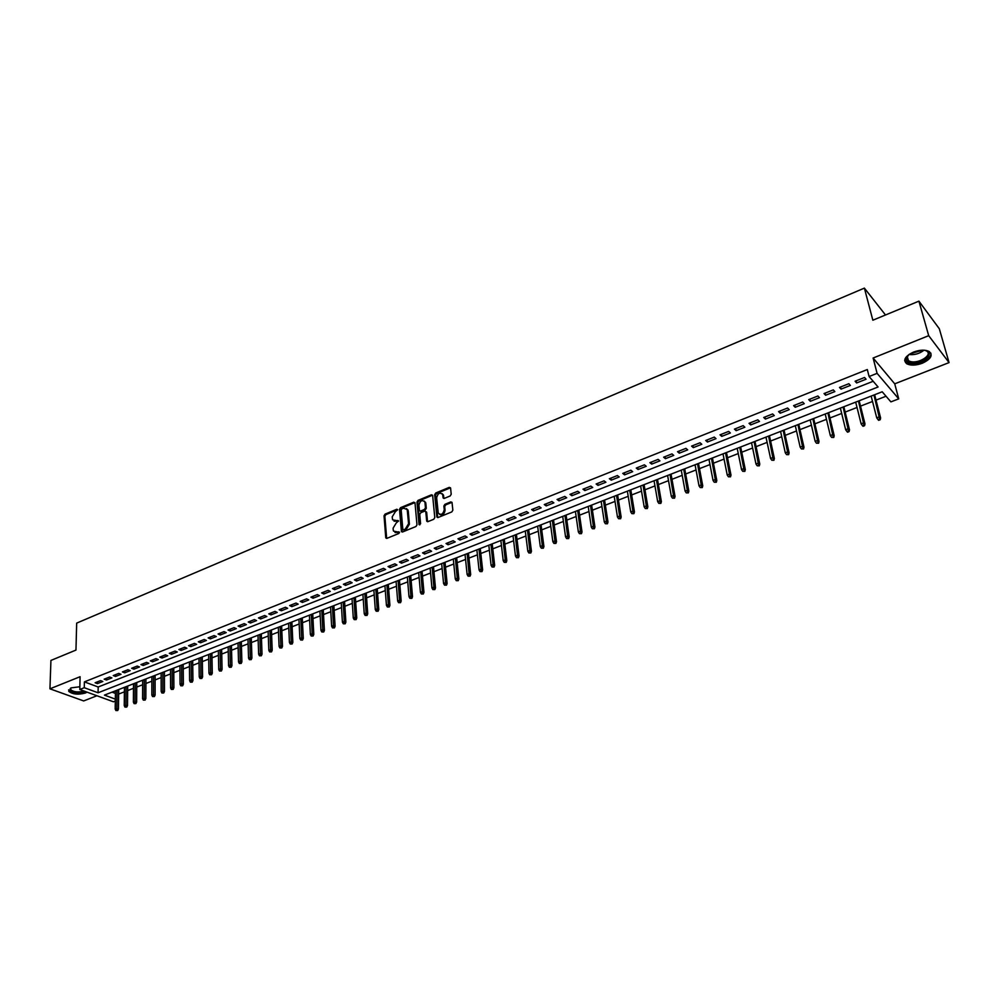 <?xml version="1.0" encoding="UTF-8"?>
<svg xmlns="http://www.w3.org/2000/svg" width="999" height="999" viewBox="0 0 999 999"><rect width="100%" height="100%" fill="white"/><g stroke="black" fill="none" stroke-linecap="round" stroke-linejoin="round"><path stroke-width="1.5" d="M396.828 509.24L397.652 509.74L396.828 509.24L385.04 514.148L384.041 515.809L385.739 537.574L386.95 538.336L398.838 533.491L399.55 532.317L393.519 531.106L393.244 529.982L393.094 528.159L396.353 522.802L398.601 520.991L392.595 519.805L392.182 516.895L395.429 511.563L397.677 509.752L385.876 514.635L384.865 516.296L386.663 538.411L385.826 537.937M913.523 352.073C905.019 356.206 902.759 360.09 906.705 363.748C910.651 365.709 915.846 365.547 922.314 363.236C930.893 359.141 933.178 355.219 929.17 351.498C925.186 349.563 919.979 349.75 913.523 352.073M79.858 686.75L71.179 687.861L68.781 691.408C72.677 694.367 78.209 694.904 85.365 693.031L87.05 692.132M450.174 495.966L451.211 494.255L450.586 488.086L449.3 487.35L435.714 493.019L434.677 494.717L436.875 517.032L438.086 517.507L451.798 511.913L452.847 510.189L452.023 502.397L450.786 501.91L444.917 504.333L443.881 506.031L444.255 509.752C443.044 514.385 441.034 515.484 438.236 513.061L436.65 497.789C437.874 493.169 439.872 492.082 442.657 494.505L443.106 497.914L444.33 498.389L450.174 495.966M918.918 301.149L939.31 328.733L949.05 362.6L928.695 335.676L918.918 301.149L872.851 320.217L864.385 288.112L76.673 623.114L75.961 650.074L50.924 660.439L49.95 688.823L80.095 676.71L79.783 689.485L84.266 687.699L84.403 681.88L867.294 369.543L869.093 376.523L877.097 373.351L898.725 398.863L890.896 401.873L882.204 391.783L104.433 695.117L115.335 699.125M928.695 335.676L873.114 358.017L877.097 373.351M415.01 502.909L413.773 502.172L400.524 507.692L399.513 509.353L401.423 531.555L402.572 531.967L415.934 526.523L416.97 524.837L415.01 502.909M432.23 495.329L418.818 500.911L418.007 500.399L431.418 494.805L432.617 495.267L431.418 494.805M427.584 521.715L426.673 520.866L427.934 521.64L433.753 519.268L434.79 517.569L432.617 495.267M426.673 520.866L425.774 511.613L424.587 511.163L420.779 512.737L419.742 514.435L420.591 523.738L419.043 524.612L416.983 502.085L418.007 500.399M49.95 688.823L83.679 700.936L96.94 695.754M100.537 680.619L95.13 682.754L97.427 683.616L102.822 681.48L100.537 680.619M109.603 677.022L104.158 679.183L106.443 680.044L111.888 677.884L109.603 677.022M118.731 673.401L113.249 675.574L115.534 676.448L121.016 674.275L118.731 673.401M127.934 669.742L122.402 671.94L124.688 672.827L130.207 670.629L127.934 669.742M137.213 666.058L131.643 668.281L133.916 669.168L139.485 666.957L137.213 666.058M146.566 662.362L140.946 664.585L143.207 665.484L148.826 663.261L146.566 662.362M155.981 658.616L150.325 660.863L152.585 661.775L158.242 659.54L155.981 658.616M165.472 654.857L159.765 657.117L162.025 658.029L167.72 655.781L165.472 654.857M175.037 651.061L169.293 653.334L171.541 654.27L177.285 651.985L175.037 651.061M184.678 647.227L178.883 649.525L181.131 650.461L186.925 648.176L184.678 647.227M194.405 643.368L188.561 645.691L190.797 646.64L196.641 644.33L194.405 643.368M204.196 639.485L198.314 641.82L200.537 642.782L206.431 640.446L204.196 639.485M214.073 635.564L208.142 637.924L210.364 638.885L216.296 636.538L214.073 635.564M224.026 631.618L218.044 633.99L220.267 634.964L226.236 632.604L224.026 631.618M234.066 627.634L228.034 630.032L230.245 631.018L236.263 628.633L234.066 627.634M244.181 623.626L238.099 626.036L240.297 627.035L246.378 624.625L244.181 623.626M254.37 619.58L248.252 622.015L250.437 623.014L256.568 620.591L254.37 619.58M264.66 615.496L258.479 617.956L260.664 618.968L266.833 616.52L264.66 615.496M275.025 611.388L268.793 613.861L270.966 614.885L277.198 612.424L275.025 611.388M285.464 607.242L279.183 609.74L281.356 610.776L287.637 608.291L285.464 607.242M296.004 603.059L289.673 605.569L291.833 606.63L298.164 604.12L296.004 603.059M306.631 598.851L300.237 601.386L302.397 602.447L308.778 599.912L306.631 598.851M317.332 594.592L310.901 597.152L313.049 598.226L319.48 595.679L317.332 594.592M328.134 590.309L321.641 592.894L323.788 593.968L330.269 591.408L328.134 590.309M339.023 585.988L332.48 588.586L334.615 589.685L341.146 587.1L339.023 585.988M350.012 581.63L343.406 584.253L345.529 585.364L352.123 582.754L350.012 581.63M361.089 577.235L354.433 579.882L356.543 581.006L363.186 578.371L361.089 577.235M372.252 572.814L365.547 575.474L367.644 576.61L374.35 573.95L372.252 572.814M383.516 568.344L376.748 571.028L378.846 572.165L385.602 569.492L383.516 568.344M394.88 563.836L388.049 566.545L390.134 567.694L396.953 564.997L394.88 563.836M406.343 559.29L399.45 562.012L401.523 563.186L408.404 560.464L406.343 559.29M417.894 554.695L410.951 557.454L413.012 558.641L419.955 555.894L417.894 554.695M429.558 550.074L422.552 552.859L424.6 554.045L431.593 551.273L429.558 550.074M441.308 545.404L434.24 548.214L436.276 549.425L443.344 546.628L441.308 545.404M453.171 540.709L446.041 543.531L448.064 544.755L455.194 541.933L453.171 540.709M465.134 535.951L457.942 538.811L459.965 540.047L467.145 537.2L465.134 535.951M477.21 531.168L469.955 534.04L471.953 535.289L479.208 532.43L477.21 531.168M489.385 526.336L482.067 529.233L484.065 530.506L491.371 527.609L489.385 526.336M501.673 521.453L494.293 524.388L496.266 525.661L503.646 522.739L501.673 521.453M514.073 516.545L506.618 519.492L508.591 520.791L516.033 517.844L514.073 516.545M526.585 511.575L519.068 514.56L521.016 515.871L528.521 512.887L526.585 511.575M539.198 506.568L531.618 509.577L533.553 510.901L541.133 507.904L539.198 506.568M551.935 501.51L544.28 504.557L546.203 505.894L553.858 502.859L551.935 501.51M564.785 496.416L557.067 499.488L558.978 500.836L566.695 497.777L564.785 496.416M577.759 491.271L569.967 494.368L571.853 495.729L579.645 492.644L577.759 491.271M590.846 486.076L582.979 489.198L584.865 490.584L592.719 487.475L590.846 486.076M604.058 480.844L596.116 483.991L597.976 485.389L605.906 482.242L604.058 480.844M617.382 475.549L609.378 478.733L611.226 480.144L619.23 476.973L617.382 475.549M630.844 470.204L622.752 473.414L624.587 474.85L632.667 471.653L630.844 470.204M644.417 464.822L636.263 468.056L638.074 469.505L646.228 466.283L644.417 464.822M658.129 459.378L649.887 462.649L651.698 464.11L659.927 460.851L658.129 459.378M671.977 453.896L663.648 457.192L665.434 458.678L673.751 455.382L671.977 453.896M685.938 448.351L677.547 451.685L679.308 453.184L687.699 449.862L685.938 448.351M700.049 442.757L691.57 446.116L693.318 447.627L701.785 444.28L700.049 442.757M714.285 437.1L705.719 440.497L707.454 442.033L716.008 438.648L714.285 437.1M728.658 431.406L720.017 434.827L721.728 436.376L730.356 432.967L728.658 431.406M743.169 425.636L734.452 429.108L736.138 430.669L744.854 427.222L743.169 425.636M757.829 419.83L749.025 423.326L750.686 424.912L759.49 421.428L757.829 419.83M772.627 413.948L763.736 417.482L765.384 419.093L774.275 415.572L772.627 413.948M787.574 408.029L778.596 411.588L780.219 413.211L789.198 409.665L787.574 408.029M802.672 402.035L793.593 405.631L795.204 407.28L804.257 403.696L802.672 402.035M817.906 395.991L808.74 399.625L810.339 401.286L819.48 397.664L817.906 395.991M833.303 389.885L824.05 393.556L825.611 395.242L834.852 391.583L833.303 389.885M848.85 383.716L839.497 387.425L841.046 389.123L850.374 385.427L848.85 383.716M84.403 681.88L98.189 687L873.188 381.281M856.63 382.954L866.058 379.22L864.547 377.485L855.107 381.231L856.63 382.954L856.093 380.831M118.631 694.08L124.4 691.832M127.647 690.571L133.479 688.311M136.738 687.05L142.632 684.765M145.891 683.491L151.86 681.181M155.12 679.907L161.151 677.572M164.423 676.298L170.517 673.938M173.789 672.664L179.957 670.279M183.229 669.005L189.46 666.583M192.745 665.309L199.051 662.861M202.335 661.588L208.704 659.115M212 657.841L218.444 655.332M221.741 654.058L228.259 651.523M231.556 650.249L238.149 647.689M241.458 646.403L248.114 643.818M251.423 642.532L258.167 639.922M261.476 638.636L268.294 635.988M271.616 634.702L278.496 632.03M281.83 630.731L288.786 628.034M292.12 626.735L299.163 624M302.51 622.714L309.628 619.942M312.974 618.643L320.167 615.846M323.514 614.547L330.806 611.725M334.153 610.426L341.521 607.567M344.88 606.268L352.335 603.371M355.694 602.06L363.224 599.138M366.596 597.839L374.225 594.88M377.585 593.568L385.302 590.571M388.673 589.26L396.478 586.238M399.85 584.927L407.742 581.868M411.126 580.544L419.105 577.447M422.49 576.136L430.569 573.001M433.966 571.69L442.132 568.518M445.529 567.195L453.783 563.998M457.192 562.674L465.546 559.428M468.956 558.104L477.41 554.82M480.819 553.496L489.373 550.187M492.782 548.863L501.436 545.491M504.857 544.168L513.611 540.771M517.032 539.448L525.899 536.001M529.32 534.677L538.286 531.193M541.72 529.87L550.786 526.348M554.22 525.012L563.399 521.453M566.833 520.117L576.136 516.508M579.57 515.172L588.973 511.525M592.407 510.189L601.935 506.493M605.369 505.157L615.009 501.423M618.456 500.087L628.196 496.303M631.655 494.955L641.52 491.133M644.967 489.785L654.957 485.914M658.416 484.577L668.518 480.644M671.977 479.308L682.205 475.337M685.676 473.988L696.028 469.967M699.487 468.631L709.977 464.56M713.448 463.211L724.063 459.09M727.522 457.742L738.273 453.571M741.745 452.235L752.622 448.002M756.093 446.665L767.107 442.382M770.579 441.034L781.73 436.713M785.214 435.364L796.503 430.981M799.974 429.62L811.413 425.187M814.897 423.838L826.473 419.343M829.944 417.994L841.67 413.449M845.154 412.088L857.03 407.48M860.514 406.131L872.539 401.461M876.023 400.112L886.038 396.228M112.05 692.145L115.409 693.393M885.501 314.985L864.385 288.112M873.114 358.017L894.729 383.828L949.05 362.6M894.729 383.828L898.725 398.863M115.31 701.061L113.424 701.785L79.783 689.485M84.266 687.699L98.077 692.782L878.084 386.988L869.093 376.523M98.189 687L98.077 692.782M97.427 683.616L97.452 681.842M106.443 680.044L106.468 678.259M115.534 676.448L115.547 674.662M124.688 672.827L124.7 671.028M133.916 669.168L133.928 667.369M143.207 665.484L143.219 663.686M152.585 661.775L152.585 659.964M162.025 658.029L162.013 656.218M171.541 654.27L171.528 652.447M181.131 650.461L181.119 648.651M190.797 646.64L190.772 644.817M200.537 642.782L200.512 640.946M210.364 638.885L210.327 637.05M220.267 634.964L220.23 633.129M230.245 631.018L230.195 629.17M240.297 627.035L240.247 625.187M250.437 623.014L250.387 621.166M260.664 618.968L260.602 617.107M270.966 614.885L270.904 613.024M281.356 610.776L281.281 608.903M291.833 606.63L291.745 604.745M302.397 602.447L302.31 600.561M313.049 598.226L312.949 596.341M323.788 593.968L323.676 592.082M334.615 589.685L334.503 587.787M345.529 585.364L345.404 583.453M356.543 581.006L356.406 579.095M367.644 576.61L367.507 574.687M378.846 572.165L378.696 570.254M390.134 567.694L389.985 565.771M401.523 563.186L401.361 561.263M413.012 558.641L412.837 556.705M424.6 554.045L424.413 552.11M436.276 549.425L436.101 547.477M448.064 544.755L447.877 542.807M459.965 540.047L459.765 538.086M471.953 535.289L471.753 533.329M484.065 530.506L483.841 528.533M496.266 525.661L496.041 523.701M508.591 520.791L508.354 518.806M521.016 515.871L520.766 513.886M533.553 510.901L533.291 508.916M546.203 505.894L545.941 503.896M558.978 500.836L558.691 498.838M571.853 495.729L571.565 493.731M584.865 490.584L584.565 488.573M597.976 485.389L597.677 483.366M611.226 480.144L610.901 478.121M624.587 474.85L624.263 472.827M638.074 469.505L637.737 467.47M651.698 464.11L651.336 462.075M665.434 458.678L665.072 456.63M679.308 453.184L678.933 451.123M693.318 447.627L692.931 445.579M707.454 442.033L707.055 439.972M721.728 436.376L721.315 434.315M736.138 430.669L735.714 428.596M750.686 424.912L750.249 422.827M765.384 419.093L764.934 417.008M780.219 413.211L779.757 411.126M795.204 407.28L794.729 405.182M810.339 401.286L809.839 399.188M825.611 395.242L825.112 393.131M841.046 389.123L840.521 387.013M394.068 521.228L396.216 521.103M397.752 520.467L398.576 520.966L397.04 521.59M395.017 532.542L397.152 532.417M398.688 531.78L399.525 532.28L397.977 532.904M414.935 502.597L401.348 508.191L400.337 509.865L402.26 532.042L401.423 531.555M401.898 508.866L401.186 510.039L402.809 529.22L403.671 529.757L405.307 529.083L408.579 523.701L407.205 509.527L403.521 508.191L401.898 508.866M403.459 529.807L404.495 530.244L403.671 529.757M406.556 508.566L408.266 511.063L409.403 524.188L406.131 529.582L404.495 530.244M427.497 521.378L426.66 512.425L425.761 511.588L426.598 512.125M418.993 524.388L419.817 524.887L417.807 502.597L416.983 502.085M424.987 502.684L424.812 501.898C422.065 499.562 420.104 500.674 418.906 505.207L419.443 510.589L420.616 511.038L424.438 509.453L425.462 507.767L424.987 502.684L425.811 503.196L424.313 501.098M420.267 511.113L421.441 511.538L420.616 511.038M425.811 503.196L426.273 508.279L425.249 509.965L421.441 511.538M418.818 500.911L417.807 502.597M442.132 493.656L443.456 495.029L443.931 498.476M439.585 514.435C442.532 515.596 444.355 514.21 445.067 510.264L444.255 509.752M451.998 502.347L445.729 504.845L444.692 506.543L445.067 510.264M450.512 487.787L436.526 493.543L435.489 495.229L437.712 517.582M115.909 710.564L117.707 710.539L115.909 710.564L115.197 709.053L118.444 709.015L118.681 689.56M116.808 710.214L117.058 690.197M115.197 709.053L115.447 690.821M118.444 709.015L117.707 710.539M85.177 691.458L84.44 691.783C75.337 693.506 70.604 692.432 70.217 688.561L70.792 688.024M70.904 687.986L70.729 689.747C73.839 692.12 78.272 692.544 84.003 691.046L84.041 691.033M68.581 689.859L68.869 690.496C72.74 693.431 78.234 693.968 85.34 692.107L86.076 691.783M923.888 350.174L925.186 350.399C936.737 352.797 920.903 365.597 910.164 362.699C907.254 361.963 905.931 360.539 906.193 358.441L909.04 354.42M907.929 355.432L906.855 357.617L908.453 360.764L910.526 361.563C919.08 363.936 933.278 354.545 926.435 350.949L925.361 350.449M904.657 360.564L906.48 362.6L909.065 363.611C917.332 365.871 932.329 358.678 930.831 353.097M124.962 707.105L126.773 707.08L124.962 707.105L124.251 705.594L127.51 705.556L127.697 686.051M125.874 706.755L126.074 686.675M124.251 705.594L124.45 687.312M127.51 705.556L126.773 707.08M134.091 703.621L135.901 703.596L134.091 703.621L133.379 702.097L136.638 702.072L136.763 682.504M135.015 703.271L135.152 683.141M133.379 702.097L133.516 683.778M136.638 702.072L135.901 703.596M143.294 700.112L145.117 700.087L143.294 700.112L142.57 698.588L145.842 698.551L145.916 678.945M144.218 699.75L144.306 679.57M142.57 698.588L142.657 680.207M145.842 698.551L145.117 700.087M152.56 696.565L154.383 696.553L152.56 696.565L151.836 695.042L155.12 695.017L155.12 675.349M153.496 696.216L153.534 675.973M151.836 695.042L151.86 676.623M155.12 695.017L154.383 696.553M161.9 693.006L163.736 692.981L161.9 693.006L161.176 691.47L164.46 691.445L164.41 671.728M162.849 692.644L162.825 672.339M161.176 691.47L161.139 673.001M164.46 691.445L163.736 692.981M171.316 689.41L173.152 689.397L171.316 689.41L170.579 687.874L172.278 687.225L173.876 687.849L173.764 668.081M172.265 689.048L172.19 668.693M170.579 687.874L170.492 669.355M173.876 687.849L173.152 689.397M180.807 685.789L182.642 685.776L180.807 685.789L180.057 684.253L181.781 683.591L183.366 684.228L183.192 664.397M181.756 685.426L181.618 665.009M180.057 684.253L179.92 665.684M183.366 684.228L182.642 685.776M190.372 682.142L192.208 682.13L190.372 682.142L189.61 680.594L191.346 679.932L192.932 680.569L192.695 660.689M191.333 681.768L191.134 661.301M189.61 680.594L189.41 661.975M192.932 680.569L192.208 682.13M200 678.458L201.848 678.446L200 678.458L199.238 676.91L200.986 676.248L202.572 676.897L202.273 656.955M200.974 678.096L200.712 657.567M199.238 676.91L198.988 658.241M202.572 676.897L201.848 678.446M209.715 674.75L211.576 674.737L209.715 674.75L208.953 673.201L210.702 672.527L212.287 673.176L211.913 653.196M210.689 674.387L210.377 653.796M208.953 673.201L208.629 654.482M212.287 673.176L211.576 674.737M219.505 671.016L221.366 671.003L219.505 671.016L218.731 669.467L220.504 668.781L222.078 669.442L221.641 649.4M220.492 670.641L220.105 649.999M218.731 669.467L218.344 650.686M222.078 669.442L221.366 671.003M229.37 667.257L231.231 667.245L229.37 667.257L228.584 665.696L230.369 665.009L231.943 665.671L231.443 645.579M230.357 666.87L229.92 646.178M228.584 665.696L228.147 646.865M231.943 665.671L231.231 667.245M239.31 663.461L241.184 663.448L239.31 663.461L238.524 661.887L240.322 661.201L241.883 661.875L241.321 641.733M240.309 663.074L239.81 642.32M238.524 661.887L238.024 643.019M241.883 661.875L241.184 663.448M249.338 659.627L251.211 659.627L249.338 659.627L248.539 658.066L250.349 657.367L251.91 658.041L251.286 637.849M250.349 659.253L249.775 638.436M248.539 658.066L247.977 639.135M251.91 658.041L251.211 659.627M259.44 655.781L261.326 655.769L259.44 655.781L258.641 654.195L260.464 653.508L262.025 654.183L261.313 633.928M260.464 655.394L259.815 634.515M258.641 654.195L258.004 635.227M262.025 654.183L261.326 655.769M269.63 651.885L271.516 651.885L269.63 651.885L268.818 650.312L270.654 649.6L272.203 650.299L271.428 629.982M270.654 651.498L269.942 630.569M268.818 650.312L268.119 631.281M272.203 650.299L271.516 651.885M279.895 647.964L281.793 647.964L279.895 647.964L279.083 646.39L280.931 645.679L282.48 646.378L281.631 626.011M280.931 647.577L280.157 626.585M279.083 646.39L278.309 627.31M282.48 646.378L281.793 647.964M290.247 644.018L292.145 644.018L290.247 644.018L289.423 642.432L291.296 641.72L292.832 642.419L291.908 622.002M291.283 643.618L290.447 622.577M289.423 642.432L288.586 623.301M292.832 642.419L292.145 644.018M300.687 640.034L302.585 640.034L300.687 640.034L299.85 638.436L301.735 637.724L303.271 638.436L302.272 617.956M301.735 639.635L300.811 618.531M299.85 638.436L298.938 619.255M303.271 638.436L302.585 640.034M311.201 636.013L313.112 636.013L311.201 636.013L310.364 634.427L312.262 633.691L313.786 634.415L312.724 613.886M312.262 635.614L311.276 614.447M310.364 634.427L309.39 615.184M313.786 634.415L313.112 636.013M321.815 631.967L323.726 631.967L321.815 631.967L320.966 630.369L322.877 629.632L324.4 630.369L323.251 609.777M322.877 631.568L321.815 610.339M320.966 630.369L319.917 611.076M324.4 630.369L323.726 631.967M332.505 627.884L334.428 627.884L332.505 627.884L331.643 626.286L333.579 625.536L335.09 626.273L333.878 605.631M333.579 627.484L332.442 606.193M331.643 626.286L330.532 606.942M335.09 626.273L334.428 627.884M343.294 623.776L345.217 623.776L343.294 623.776L342.42 622.165L344.368 621.415L345.879 622.165L344.58 601.46M344.38 623.364L343.169 602.01M342.42 622.165L341.233 602.759M345.879 622.165L345.217 623.776M354.17 619.617L356.094 619.63L354.17 619.617L353.284 618.006L355.257 617.257L356.755 618.006L355.369 597.252M355.257 619.205L353.971 597.802M353.284 618.006L352.023 598.563M356.755 618.006L356.094 619.63M365.135 615.434L367.058 615.434L365.135 615.434L364.248 613.811L366.221 613.061L367.719 613.823L366.258 593.006M366.233 615.022L364.86 593.543M364.248 613.811L362.899 594.318M367.719 613.823L367.058 615.434M376.186 611.213L378.122 611.226L376.186 611.213L375.287 609.59L377.285 608.828L378.771 609.602L377.235 588.723M377.297 610.801L375.849 589.26M375.287 609.59L373.863 590.034M378.771 609.602L378.122 611.226M387.337 606.967L389.273 606.967L387.337 606.967L386.438 605.332L388.449 604.557L389.922 605.344L388.299 584.403M388.461 606.53L386.925 584.939M386.438 605.332L384.927 585.726M389.922 605.344L389.273 606.967M398.576 602.672L400.524 602.672L398.576 602.672L397.664 601.036L399.7 600.262L401.173 601.048L399.45 580.057M399.712 602.247L398.102 580.581M397.664 601.036L396.079 581.368M401.173 601.048L400.524 602.672M409.915 598.339L411.875 598.351L409.915 598.339L409.003 596.703L411.051 595.916L412.512 596.715L410.714 575.661M411.051 597.914L409.365 576.186M409.003 596.703L407.33 576.985M412.512 596.715L411.875 598.351M421.353 593.98L423.314 593.993L421.353 593.98L420.429 592.332L422.49 591.545L423.951 592.345L422.053 571.241M422.502 593.543L420.729 571.765M420.429 592.332L418.681 572.564M423.951 592.345L423.314 593.993M432.892 589.572L434.852 589.585L432.892 589.572L431.943 587.924L434.028 587.125L435.477 587.936L433.504 566.783M434.041 589.135L432.18 567.295M431.943 587.924L430.119 568.094M435.477 587.936L434.852 589.585M444.518 585.139L446.491 585.152L444.518 585.139L443.568 583.478L445.679 582.679L447.115 583.503L445.042 562.275M445.691 584.69L443.743 562.787M443.568 583.478L441.658 563.598M447.115 583.503L446.491 585.152M456.256 580.656L458.229 580.669L456.256 580.656L455.294 578.995L457.417 578.184L458.853 579.02L456.68 557.742M457.43 580.207L455.394 558.241M455.294 578.995L453.296 559.065M458.853 579.02L458.229 580.669M468.094 576.148L470.067 576.148L468.094 576.148L467.12 574.475L469.268 573.663L470.691 574.5L468.431 553.159M469.28 575.686L467.157 553.658M467.12 574.475L465.034 554.482M470.691 574.5L470.067 576.148M480.032 571.59L482.017 571.603L480.032 571.59L479.045 569.917L481.206 569.093L482.629 569.942L480.269 548.538M481.231 571.128L479.008 549.025M479.045 569.917L476.873 549.862M482.629 569.942L482.017 571.603M492.07 566.995L494.068 567.007L492.07 566.995L491.083 565.309L493.256 564.485L494.667 565.334L492.22 543.881M493.281 566.533L490.971 544.368M491.083 565.309L488.811 545.204M494.667 565.334L494.068 567.007M504.22 562.35L506.218 562.362L504.22 562.35L503.221 560.676L505.419 559.827L506.818 560.701L504.258 539.185M505.444 561.888L503.034 539.66M503.221 560.676L500.861 540.509M506.818 560.701L506.218 562.362M516.471 557.679L518.481 557.692L516.471 557.679L515.472 555.981L517.682 555.144L519.068 556.018L516.421 534.44M517.707 557.205L515.209 534.915M515.472 555.981L513.011 535.764M519.068 556.018L518.481 557.692M528.846 552.959L530.844 552.971L528.846 552.959L527.822 551.261L530.057 550.412L531.443 551.298L528.683 529.657M530.082 552.484L527.484 530.119M527.822 551.261L525.262 530.993M531.443 551.298L530.844 552.971M541.321 548.189L543.331 548.214L541.321 548.189L540.284 546.49L542.544 545.629L543.918 546.528L541.046 524.837M542.569 547.714L539.872 525.287M540.284 546.49L537.637 526.161M543.918 546.528L543.331 548.214M553.908 543.394L555.919 543.406L553.908 543.394L552.859 541.683L555.144 540.821L556.505 541.72L553.533 519.967M555.169 542.907L552.372 520.417M552.859 541.683L550.112 521.303M556.505 541.72L555.919 543.406M566.608 538.548L568.631 538.561L566.608 538.548L565.559 536.838L567.844 535.951L569.193 536.875L566.121 515.059M567.882 538.061L564.972 515.496M565.559 536.838L562.699 516.396M569.193 536.875L568.631 538.561M579.42 533.653L581.443 533.678L579.42 533.653L578.359 531.943L580.669 531.056L582.017 531.98L578.833 510.102M580.706 533.166L577.697 510.539M578.359 531.943L575.399 511.438M582.017 531.98L581.443 533.678M592.345 528.721L594.38 528.746L592.345 528.721L591.283 526.997L593.618 526.098L594.942 527.047L591.645 505.094M593.643 528.221L590.534 505.531M591.283 526.997L588.211 506.443M594.942 527.047L594.38 528.746M605.394 523.738L607.442 523.763L605.394 523.738L604.32 522.015L606.668 521.103L607.991 522.065L604.582 500.049M606.705 523.239L603.483 500.487M604.32 522.015L601.148 501.398M607.991 522.065L607.442 523.763M618.568 518.706L620.616 518.743L618.568 518.706L617.469 516.982L619.855 516.071L621.153 517.032L617.632 494.967M619.892 518.206L616.558 495.379M617.469 516.982L614.198 496.303M621.153 517.032L620.616 518.743M631.855 513.636L633.903 513.673L631.855 513.636L630.744 511.9L633.154 510.988L634.452 511.95L630.806 489.822M633.191 513.124L629.745 490.234M630.744 511.9L627.36 491.171M634.452 511.95L633.903 513.673M645.267 508.516L647.327 508.553L645.267 508.516L644.155 506.78L646.578 505.856L647.851 506.83L644.093 484.64M646.615 508.004L643.056 485.052M644.155 506.78L640.646 485.989M647.851 506.83L647.327 508.553M658.803 503.359L660.863 503.384L658.803 503.359L657.679 501.61L660.127 500.674L661.388 501.66L657.517 479.408M660.164 502.834L656.493 479.807M657.679 501.61L654.058 480.756M661.388 501.66L660.863 503.384M672.464 498.139L674.537 498.176L672.464 498.139L671.328 496.391L673.801 495.442L675.049 496.453L671.053 474.138M673.838 497.614L670.054 474.525M671.328 496.391L667.594 475.474M675.049 496.453L674.537 498.176M686.251 492.882L688.336 492.907L686.251 492.882L685.102 491.121L687.599 490.159L688.848 491.183L684.715 468.806M687.637 492.345L683.728 469.18M685.102 491.121L681.256 470.154M688.848 491.183L688.336 492.907M700.174 487.562L702.26 487.599L700.174 487.562L699.013 485.801L701.535 484.84L702.759 485.864L698.501 463.424M701.573 487.025L697.539 463.798M699.013 485.801L695.054 464.772M702.759 485.864L702.26 487.599M714.223 482.205L716.32 482.242L714.223 482.205L713.049 480.432L715.596 479.458L716.807 480.494L712.424 457.992M715.646 481.655L711.488 458.366M713.049 480.432L708.965 459.34M716.807 480.494L716.32 482.242M728.408 476.785L730.506 476.823L728.408 476.785L727.222 475.012L729.794 474.026L730.993 475.087L726.473 452.51M729.844 476.236L725.561 452.872M727.222 475.012L723.014 453.858M730.993 475.087L730.506 476.823M742.732 471.316L744.842 471.366L742.732 471.316L741.533 469.542L744.118 468.543L745.316 469.617L740.659 446.978M744.18 470.766L739.772 447.327M741.533 469.542L737.2 448.339M745.316 469.617L744.842 471.366M757.192 465.796L759.302 465.846L757.192 465.796L755.981 464.011L758.591 463.012L759.777 464.098L754.982 441.396M758.653 465.247L754.108 441.733M755.981 464.011L751.51 442.744M759.777 464.098L759.302 465.846M771.79 460.227L773.913 460.277L771.79 460.227L770.566 458.441L773.201 457.43L774.375 458.516L769.442 435.764M773.263 459.665L768.593 436.088M770.566 458.441L765.971 437.112M774.375 458.516L773.913 460.277M786.538 454.607L788.648 454.645L786.538 454.607L785.289 452.809L787.961 451.785L789.11 452.884L784.028 430.07M788.011 454.033L783.204 430.394M785.289 452.809L780.569 431.418M789.11 452.884L788.648 454.645M801.41 448.926L803.546 448.976L801.41 448.926L800.162 447.115L802.846 446.091L803.983 447.202L798.763 424.325M802.909 448.351L797.964 424.637M800.162 447.115L795.304 425.674M803.983 447.202L803.546 448.976M816.445 443.194L818.581 443.244L816.445 443.194L815.172 441.383L817.894 440.334L819.018 441.471L813.648 418.519M817.956 442.607L812.874 418.818M815.172 441.383L810.177 419.867M819.018 441.471L818.581 443.244M831.618 437.4L833.765 437.45L831.618 437.4L830.331 435.576L833.079 434.528L834.19 435.676L828.671 412.662M833.141 436.813L827.921 412.949M830.331 435.576L825.199 414.011M834.19 435.676L833.765 437.45M846.952 431.543L847.552 432.192L849.088 431.605L848.488 430.956L846.952 431.543L845.654 429.72L848.426 428.658L849.512 429.82L843.843 406.743M848.488 430.956L843.119 407.03M845.654 429.72L840.371 408.091M849.512 429.82L849.088 431.605M862.424 425.636L863.024 426.286L864.572 425.699L863.985 425.05L862.424 425.636L861.113 423.813L863.91 422.739L864.984 423.913L859.165 400.761M863.985 425.05L858.466 401.036M861.113 423.813L855.681 402.122M864.984 423.913L864.572 425.699M878.059 419.667L878.645 420.329L880.219 419.73L879.632 419.068L878.059 419.667L876.735 417.832L879.557 416.758L880.606 417.944L874.637 394.73M879.632 419.068L873.963 394.992M876.735 417.832L871.153 396.091M880.606 417.944L880.219 419.73M386.576 538.061L385.739 537.574M384.865 516.296L384.041 515.809M385.876 514.635L385.04 514.148M402.172 531.693L401.348 531.206M400.337 509.865L399.513 509.353M401.348 508.191L400.524 507.692M414.585 502.672L413.773 502.172M406.131 529.582L405.307 529.083M409.403 524.188L408.579 523.701M408.266 511.063L407.442 510.564M426.66 512.425L425.849 511.913M425.249 509.965L424.438 509.453M426.273 508.279L425.462 507.767M443.856 498.151L443.044 497.639M443.618 495.741L442.807 495.229M444.692 506.543L443.881 506.031M445.729 504.845L444.917 504.333M451.598 502.435L450.786 501.91M437.624 517.245L436.8 516.745M435.489 495.229L434.677 494.717M436.526 493.543L435.714 493.019M450.112 487.874L449.3 487.35M924.013 350.187C919.542 353.708 914.522 355.144 908.94 354.508M910.027 353.796L922.714 350.162M408.029 510.039L407.205 509.527M427.572 521.678L426.748 521.178M425.624 502.41L424.812 501.898M443.918 498.426L443.106 497.914M443.456 495.029L442.657 494.505M437.687 517.532L436.875 517.032M70.767 688.049L70.729 689.747M906.855 357.617L906.193 358.441M907.217 356.256L908.453 360.764"/></g></svg>

